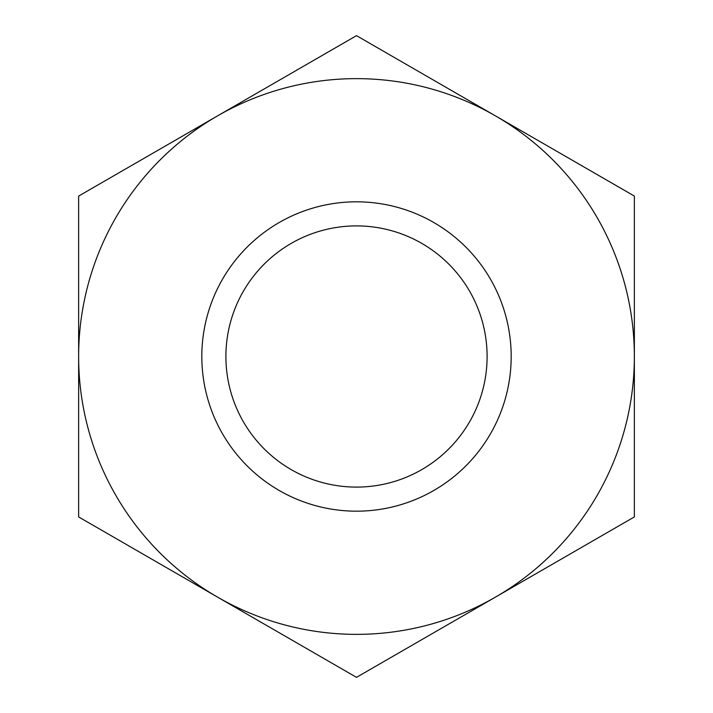 <?xml version="1.0" encoding="UTF-8"?>
<svg xmlns="http://www.w3.org/2000/svg" width="713" height="713" viewBox="0 0 713 713"><rect width="100%" height="100%" fill="white"/><g stroke="black" fill="none" stroke-linecap="round" stroke-linejoin="round"><path stroke-width="1.07" d="M634.365 356.5L634.365 196.075L495.428 115.862A277.865 277.865 0 0 1 495.428 597.138L634.365 516.925L634.365 356.5M356.5 35.65L217.572 115.862A277.865 277.865 0 0 1 495.428 115.862L356.5 35.65M78.635 356.5A277.865 277.865 0 0 1 217.572 115.862L78.635 196.075L78.635 516.925L217.572 597.138A277.865 277.865 0 0 1 78.635 356.5M217.572 597.138L356.5 677.35L495.428 597.138A277.865 277.865 0 0 1 217.572 597.138M201.824 356.5A154.676 154.676 0 0 1 433.843 222.545A154.676 154.676 0 0 1 433.843 490.455A154.676 154.676 0 0 1 201.824 356.5M225.905 356.5A130.595 130.595 0 0 1 421.802 243.4A130.595 130.595 0 0 1 421.802 469.6A130.595 130.595 0 0 1 225.905 356.5"/></g></svg>
